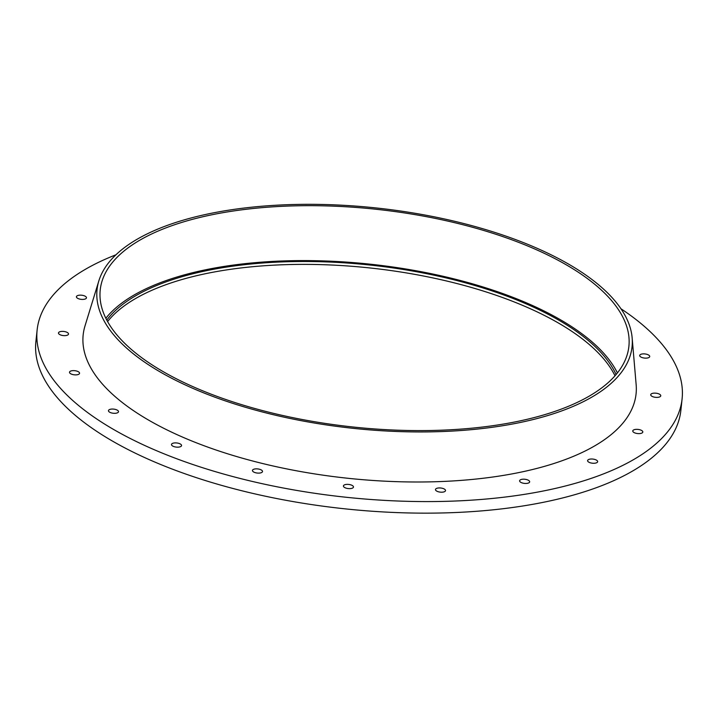 <?xml version="1.0" encoding="UTF-8"?>
<svg xmlns="http://www.w3.org/2000/svg" width="718" height="718" viewBox="0 0 718 718"><rect width="100%" height="100%" fill="white"/><g stroke="black" fill="none" stroke-linecap="round" stroke-linejoin="round"><path stroke-width="1.08" d="M115.93 254.8A324.321 133.557 6.1 0 0 37.139 329.921A324.321 133.557 6.1 0 0 91.5 415.363A324.321 133.557 6.1 0 0 446.749 501.308A324.321 133.557 6.1 0 0 682.1 398.849A324.321 133.557 6.1 0 0 620.962 308.767M520.46 482.119A5.053 2.082 6.1 0 0 525.998 483.456A5.053 2.082 6.1 0 0 529.66 481.859A5.053 2.082 6.1 0 0 524.858 479.256A5.053 2.082 6.1 0 0 519.617 480.791A5.053 2.082 6.1 0 0 520.46 482.119M344.272 487.289A5.053 2.082 6.1 0 0 349.801 488.635A5.053 2.082 6.1 0 0 353.471 487.037A5.053 2.082 6.1 0 0 348.67 484.435A5.053 2.082 6.1 0 0 343.419 485.96A5.053 2.082 6.1 0 0 344.272 487.289M253.31 471.771A5.053 2.082 6.1 0 0 258.839 473.117A5.053 2.082 6.1 0 0 262.51 471.52A5.053 2.082 6.1 0 0 257.708 468.917A5.053 2.082 6.1 0 0 252.458 470.443A5.053 2.082 6.1 0 0 253.31 471.771M172.347 445.824A5.053 2.082 6.1 0 0 177.876 447.161A5.053 2.082 6.1 0 0 181.546 445.564A5.053 2.082 6.1 0 0 176.745 442.961A5.053 2.082 6.1 0 0 171.494 444.496A5.053 2.082 6.1 0 0 172.347 445.824M109.307 411.979A5.053 2.082 6.1 0 0 114.835 413.317A5.053 2.082 6.1 0 0 118.506 411.719A5.053 2.082 6.1 0 0 113.704 409.116A5.053 2.082 6.1 0 0 108.454 410.651A5.053 2.082 6.1 0 0 109.307 411.979M70.355 373.548A5.053 2.082 6.1 0 0 75.893 374.886A5.053 2.082 6.1 0 0 79.554 373.297A5.053 2.082 6.1 0 0 74.753 370.685A5.053 2.082 6.1 0 0 69.511 372.22A5.053 2.082 6.1 0 0 70.355 373.548M59.316 334.301A5.053 2.082 6.1 0 0 64.853 335.638A5.053 2.082 6.1 0 0 68.515 334.049A5.053 2.082 6.1 0 0 63.714 331.438A5.053 2.082 6.1 0 0 58.472 332.972A5.053 2.082 6.1 0 0 59.316 334.301M77.266 298.078A5.053 2.082 6.1 0 0 82.794 299.415A5.053 2.082 6.1 0 0 86.465 297.826A5.053 2.082 6.1 0 0 81.664 295.215A5.053 2.082 6.1 0 0 76.413 296.749A5.053 2.082 6.1 0 0 77.266 298.078M640.528 356.801A5.053 2.082 6.1 0 0 646.056 358.138A5.053 2.082 6.1 0 0 649.727 356.55A5.053 2.082 6.1 0 0 644.926 353.938A5.053 2.082 6.1 0 0 639.684 355.473A5.053 2.082 6.1 0 0 640.528 356.801M651.567 396.049A5.053 2.082 6.1 0 0 657.096 397.386A5.053 2.082 6.1 0 0 660.766 395.797A5.053 2.082 6.1 0 0 655.965 393.186A5.053 2.082 6.1 0 0 650.723 394.721A5.053 2.082 6.1 0 0 651.567 396.049M633.617 432.272A5.053 2.082 6.1 0 0 639.155 433.618A5.053 2.082 6.1 0 0 642.816 432.021A5.053 2.082 6.1 0 0 638.015 429.409A5.053 2.082 6.1 0 0 632.773 430.944A5.053 2.082 6.1 0 0 633.617 432.272M588.446 461.934A5.053 2.082 6.1 0 0 593.974 463.272A5.053 2.082 6.1 0 0 597.645 461.674A5.053 2.082 6.1 0 0 592.844 459.071A5.053 2.082 6.1 0 0 587.602 460.597A5.053 2.082 6.1 0 0 588.446 461.934M436.32 490.852A5.053 2.082 6.1 0 0 441.857 492.198A5.053 2.082 6.1 0 0 445.519 490.6A5.053 2.082 6.1 0 0 440.717 487.998A5.053 2.082 6.1 0 0 435.476 489.523A5.053 2.082 6.1 0 0 436.32 490.852M98.851 280.864L85.02 325.864A278.028 114.494 6.1 0 0 129.778 408.084A278.028 114.494 6.1 0 0 444.873 481.374A278.028 114.494 6.1 0 0 636.157 384.758L632.145 337.855A269.026 110.787 6.1 0 0 376.331 207.969A269.026 110.787 6.1 0 0 98.851 280.864A269.026 110.787 6.1 0 0 142.155 360.427A269.026 110.787 6.1 0 0 447.054 431.339A269.026 110.787 6.1 0 0 632.145 337.855M144.794 359.924A265.831 109.477 6.1 0 0 435.979 430.369A265.831 109.477 6.1 0 0 628.887 346.381A265.831 109.477 6.1 0 0 376.196 209.279A265.831 109.477 6.1 0 0 100.233 289.884A265.831 109.477 6.1 0 0 144.794 359.924M617.408 372.929A265.831 109.477 6.1 0 0 370.326 264.197A265.831 109.477 6.1 0 0 105.842 318.262M616.098 374.527A263.712 108.597 6.1 0 0 370.228 265.068A263.712 108.597 6.1 0 0 106.785 320.102M615.012 375.792A263.712 108.597 6.1 0 0 369.923 267.958A263.712 108.597 6.1 0 0 107.583 321.556M37.139 329.921L35.9 341.481A324.321 133.557 6.1 0 0 90.271 426.923A324.321 133.557 6.1 0 0 445.51 512.876A324.321 133.557 6.1 0 0 680.861 410.409L682.1 398.849"/></g></svg>

